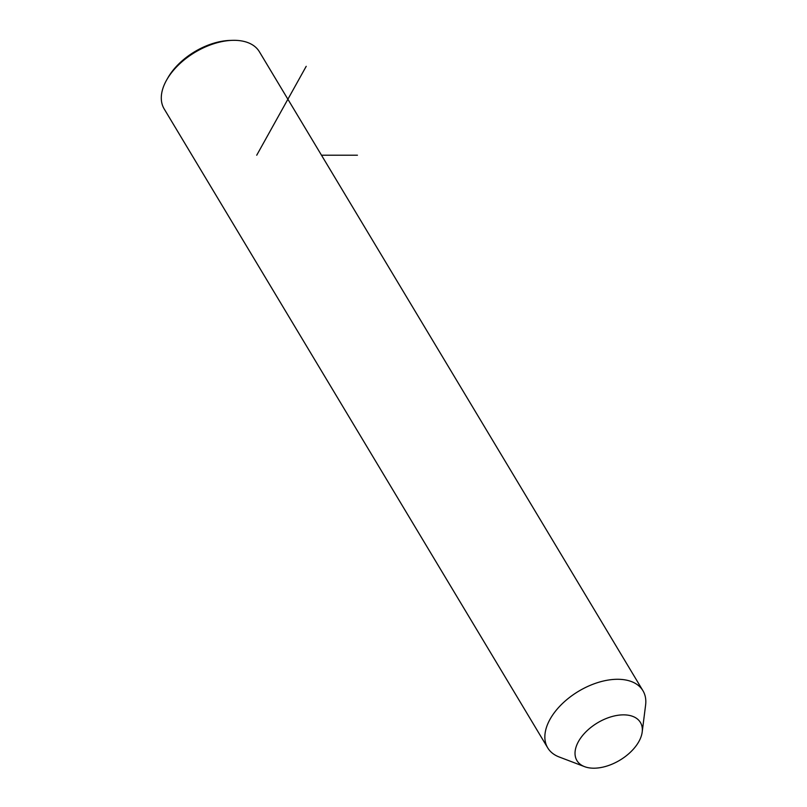 <?xml version="1.0" encoding="UTF-8"?>
<svg xmlns="http://www.w3.org/2000/svg" width="807" height="807" viewBox="0 0 807 807"><rect width="100%" height="100%" fill="white"/><g stroke="black" fill="none" stroke-linecap="round" stroke-linejoin="round"><path stroke-width="1.21" d="M584.561 766.65L559.16 756.976A55.532 32.643 -31 0 1 547.721 747.867A55.532 32.643 -31 0 1 566.242 700.113A55.532 32.643 -31 0 1 642.937 690.711A55.532 32.643 -31 0 1 645.6 705.086L642.19 732.06A37.021 21.759 -31 0 1 628.078 754.313A37.021 21.759 -31 0 1 584.561 766.65A37.021 21.759 -31 0 1 589.281 728.741A37.021 21.759 -31 0 1 625.556 714.921A37.021 21.759 -31 0 1 642.19 732.06M547.721 747.867L164.164 108.895A55.532 32.643 -31 0 1 166.857 79.621A55.532 32.643 -31 0 1 182.685 61.14A55.532 32.643 -31 0 1 232.285 40.35A55.532 32.643 -31 0 1 259.38 51.739L642.937 690.711M166.857 79.621L168.068 77.522A52.445 30.827 -31 0 1 183.018 60.071A52.445 30.827 -31 0 1 229.864 40.431L232.285 40.35M321.499 155.206L357.43 155.206M256.727 155.216L306.206 66.325"/></g></svg>
